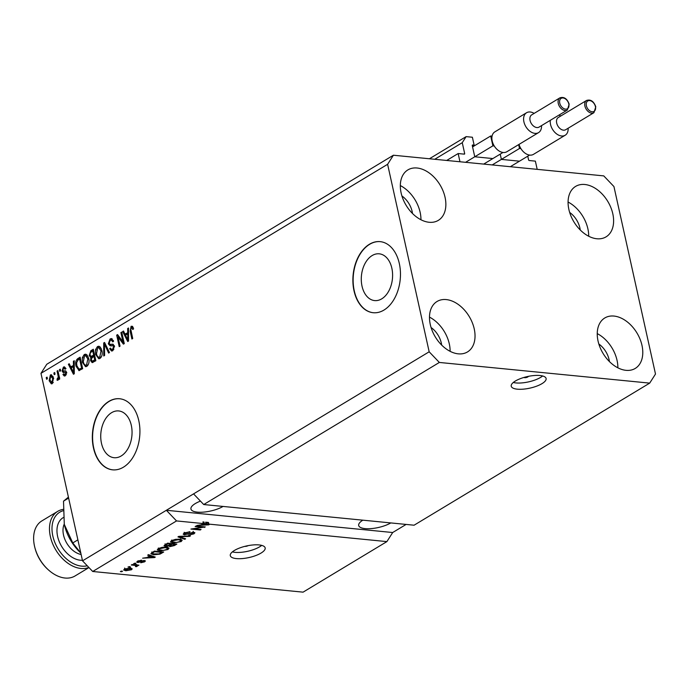 <?xml version="1.0" encoding="UTF-8"?>
<svg xmlns="http://www.w3.org/2000/svg" width="690" height="690" viewBox="0 0 690 690"><rect width="100%" height="100%" fill="white"/><g stroke="black" fill="none" stroke-linecap="round" stroke-linejoin="round"><path stroke-width="1.03" d="M527.764 156.19L528.566 159.813A0.716 0.483 -121.1 0 0 529.247 160.529L535.371 161.132L537.191 169.352L459.971 161.762L458.151 153.542L446.68 160.459M501.915 159.45L518.958 161.124M500.216 154.129L501.242 158.743M475.289 156.837L492.332 158.51M458.151 153.542L464.275 154.146A0.716 0.483 -121.1 0 0 464.663 153.534L462.257 142.683L466.121 136.629L472.383 137.241L474.134 145.133L472.667 144.995A0.716 0.483 -121.1 0 0 472.279 145.599L474.616 156.121M474.134 145.133L472.409 146.177M466.121 136.629L429.422 158.76M462.257 142.683L434.726 159.287M381.734 298.848A23.503 15.568 -84.4 0 0 392.55 273.369A23.503 15.568 -84.4 0 0 379.233 253.816A23.503 15.568 -84.4 0 0 372.143 255.559A23.503 15.568 -84.4 0 0 361.327 281.037A23.503 15.568 -84.4 0 0 374.636 300.59A23.503 15.568 -84.4 0 0 381.734 298.848M121.19 455.961A23.503 15.568 -84.4 0 0 132.006 430.491A23.503 15.568 -84.4 0 0 118.689 410.938A23.503 15.568 -84.4 0 0 111.599 412.68A23.503 15.568 -84.4 0 0 100.783 438.159A23.503 15.568 -84.4 0 0 114.092 457.712A23.503 15.568 -84.4 0 0 121.19 455.961M123.415 467.19A35.716 23.658 -84.4 0 0 139.846 428.464A35.716 23.658 -84.4 0 0 119.62 398.751A35.716 23.658 -84.4 0 0 108.839 401.399A35.716 23.658 -84.4 0 0 92.408 440.125A35.716 23.658 -84.4 0 0 112.634 469.838A35.716 23.658 -84.4 0 0 123.415 467.19M119.75 398.768A35.716 23.658 -84.4 0 0 109.098 401.425A35.716 23.658 -84.4 0 0 92.667 440.048A35.716 23.658 -84.4 0 0 112.763 469.847M383.968 310.069A35.716 23.658 -84.4 0 0 400.39 271.351A35.716 23.658 -84.4 0 0 380.164 241.638A35.716 23.658 -84.4 0 0 369.383 244.286A35.716 23.658 -84.4 0 0 352.952 283.004A35.716 23.658 -84.4 0 0 373.178 312.717A35.716 23.658 -84.4 0 0 383.968 310.069M380.294 241.647A35.716 23.658 -84.4 0 0 369.642 244.312A35.716 23.658 -84.4 0 0 353.211 282.935A35.716 23.658 -84.4 0 0 373.316 312.734M523.986 377.439A2.234 0.742 167.5 0 0 525.625 377.646A2.234 0.742 167.5 0 0 527.755 376.981A2.234 0.742 167.5 0 0 528.273 376.378M541.978 383.657A17.854 5.925 167.5 0 0 546.101 378.482A17.854 5.925 167.5 0 0 534.095 375.533A17.854 5.925 167.5 0 0 515.352 381.035A17.854 5.925 167.5 0 0 511.23 386.21A17.854 5.925 167.5 0 0 523.236 389.16A17.854 5.925 167.5 0 0 541.978 383.657M513.3 382.476A17.854 5.925 167.5 0 0 540.589 377.404A17.854 5.925 167.5 0 0 542.642 375.972M244.855 546.359A2.234 0.742 167.5 0 0 248.012 545.678A2.234 0.742 167.5 0 0 248.055 545.652M261.044 553.07A17.854 5.925 167.5 0 0 265.167 547.894A17.854 5.925 167.5 0 0 253.161 544.945A17.854 5.925 167.5 0 0 234.419 550.456A17.854 5.925 167.5 0 0 230.296 555.623A17.854 5.925 167.5 0 0 242.302 558.581A17.854 5.925 167.5 0 0 261.044 553.07M232.366 551.888A17.854 5.925 167.5 0 0 259.656 546.816A17.854 5.925 167.5 0 0 261.708 545.385M200.454 501.113A18.751 6.219 167.5 0 0 195.27 503.588A18.751 6.219 167.5 0 0 190.94 509.022A18.751 6.219 167.5 0 0 203.421 512.127A18.751 6.219 167.5 0 0 223.051 506.434M580.247 229.986A18.751 12.593 58.9 0 0 579.902 228.028A18.751 12.593 58.9 0 0 569.664 212.434M412.499 213.503A18.751 12.593 58.9 0 0 412.154 211.545A18.751 12.593 58.9 0 0 401.916 195.951M441.669 345.069A18.751 12.593 58.9 0 0 441.324 343.12A18.751 12.593 58.9 0 0 431.078 327.517M609.417 361.56A18.751 12.593 58.9 0 0 609.072 359.602A18.751 12.593 58.9 0 0 598.834 344.008M641.976 345.354A29.463 19.794 -121.1 0 1 635.231 368.434A29.463 19.794 -121.1 0 1 598.049 341.041A29.463 19.794 -121.1 0 1 604.794 317.969A29.463 19.794 -121.1 0 1 641.976 345.354M597.238 333.615A29.463 19.794 -121.1 0 1 617.058 360.387A29.463 19.794 -121.1 0 1 617.861 367.813M474.228 328.871A29.463 19.794 -121.1 0 1 467.475 351.943A29.463 19.794 -121.1 0 1 430.293 324.559A29.463 19.794 -121.1 0 1 437.046 301.487A29.463 19.794 -121.1 0 1 474.228 328.871M429.49 317.124A29.463 19.794 -121.1 0 1 449.311 343.905A29.463 19.794 -121.1 0 1 450.113 351.331M445.059 197.297A29.463 19.794 -121.1 0 1 438.314 220.369A29.463 19.794 -121.1 0 1 401.132 192.984A29.463 19.794 -121.1 0 1 407.876 169.913A29.463 19.794 -121.1 0 1 445.059 197.297M400.321 185.558A29.463 19.794 -121.1 0 1 420.141 212.33A29.463 19.794 -121.1 0 1 420.952 219.756M612.806 213.788A29.463 19.794 -121.1 0 1 606.062 236.86A29.463 19.794 -121.1 0 1 568.879 209.467A29.463 19.794 -121.1 0 1 575.633 186.395A29.463 19.794 -121.1 0 1 612.806 213.788M568.068 202.041A29.463 19.794 -121.1 0 1 587.889 228.813A29.463 19.794 -121.1 0 1 588.699 236.247M414.078 525.211L203.722 504.537L193.554 493.885L82.533 560.832L40.969 373.342L46.773 364.26L393.404 155.224L603.759 175.89L613.936 186.55L655.5 374.04L649.695 383.123L414.078 525.211M649.695 383.123L439.349 362.448L203.722 504.537M439.349 362.448L429.171 351.797L193.554 493.885M202.446 524.072L202.593 524.745L208.182 524.512L207.819 522.865L205.629 522.183L208.475 522.459L208.837 524.107L386.892 541.607L392.688 532.525L166.359 510.281L176.537 520.933L203.283 523.563L202.92 521.916L204.007 522.019L203.067 522.589M176.537 520.933L92.71 571.484L82.533 560.832M386.892 541.607L303.065 592.158L92.71 571.484M208.837 524.107L209.553 524.366L208.751 524.849L196.9 525.461L201.23 524.797L203.283 523.563M202.567 527.246L195.149 526.513L195.969 526.022L205.292 526.936L193.64 528.747L201.066 529.48L200.247 529.98L190.923 529.066L202.567 527.246L202.437 526.651M184.454 534.784L183.178 534.181L184.239 533.008L190.035 531.723L185.256 533.163L185.248 534.284L193.692 532.223L194.908 532.775L193.942 533.862L188.724 535.061L192.829 533.767L192.846 532.715L184.454 534.784L184.04 533.129M184.161 532.301L184.523 533.948L185.248 534.284M193.166 531.386L193.528 533.034L192.734 532.206M184.765 539.313L177.942 536.889L178.796 536.38L190.483 535.863L189.638 536.371L179.504 536.716L185.619 538.795L184.765 539.313L184.566 538.433M170.568 541.641L170.689 542.176L171.594 540.632L175.398 539.364L179.4 539.192L182.195 540.27L181.151 541.572L173.225 542.995L170.559 541.917M157.389 549.585L157.51 550.128L158.415 548.585L162.219 547.317L166.212 547.144L169.016 548.214L167.972 549.525L160.046 550.948L157.372 549.861M149.73 555.855L147.643 555.165L148.497 554.648L155.285 557.089L154.482 557.572L142.623 558.184L146.961 557.529L149.73 555.855L149.549 555.027M121.716 571.734L120.379 571.605L121.207 571.104L122.535 571.234L121.716 571.734L121.587 571.139M125.796 570.759L123.683 570L124.433 569.077L130.16 568.086L132.204 568.845L131.454 569.768L125.796 570.759L125.658 570.121M129.332 567.137L128.004 567.008L130.16 566.637L129.332 567.137L129.203 566.55M134.809 565.36L131.298 565.015L132.126 564.524L138.897 565.188L136.991 565.576L137.224 566.283L136.085 566.714L135.421 566.438L136.051 565.584L134.809 565.36L134.679 564.774M136.862 564.989L137.077 565.619M136.103 566.111L135.895 564.894M134.999 563.721L133.67 563.592L135.827 563.221L134.999 563.721L134.869 563.135M137.793 562.548L136.732 562.083L137.552 561.16L141.7 560.194L138.466 561.289L138.449 562.039L144.503 560.539L145.409 560.953L144.607 561.832L140.795 562.773L143.615 561.755L143.813 561.048L137.793 562.548L137.491 561.203M138.345 560.763L138.449 562.039M143.615 561.755L143.701 560.539M153.723 554.803L150.851 553.76L154.37 551.112L163.685 552.026L160.02 554.113L153.723 554.803L153.585 554.173M165.445 546.351L164.004 545.747L167.549 543.159L176.864 544.074L174.406 545.557L169.887 546.635L168.826 545.911L165.445 546.351L165.005 544.695M168.791 546.135L168.722 545.454M122.932 341.757L120.897 332.597L121.725 332.097L124.278 343.611L123.398 344.138L118.016 336.979L120.051 346.156L119.232 346.656L116.679 335.142L117.559 334.607L122.932 341.757L123.889 341.852M114.333 345.716L110.159 345.819L108.33 343.81L110.081 338.954L111.461 338.574L113.591 341.24L112.806 341.886L111.28 340.084L110.305 340.343L109.141 343.275L110.133 344.431L112.746 344.163L114.445 346.139L112.841 350.675L111.538 351.038L109.641 348.709L110.434 348.062L111.651 349.597L112.522 349.347L113.617 346.604L112.72 345.466L114.316 345.656M103.75 355.988L103.698 342.973L104.544 342.456L109.469 352.538L108.623 353.056L104.466 344.034L104.604 355.471L103.75 355.988M97.437 346.578L98.773 346.225L100.179 346.975L101.853 350.434C102.707 353.806 102.111 356.454 100.05 358.386L98.73 358.731L95.608 354.367L95.496 349.744L97.437 346.578L99.42 346.415M84.258 354.522L85.594 354.177L86.992 354.919L88.674 358.386C89.528 361.75 88.924 364.406 86.871 366.338L85.543 366.675L82.421 362.31L82.317 357.687L84.258 354.522L86.241 354.367M54.225 374.67L53.863 373.023L54.683 372.531L55.045 374.17L54.225 374.67M49.145 380.716L50.379 374.955L51.327 374.704L53.553 377.956L52.302 383.631L51.353 383.873L49.145 380.716L50.12 380.811M131.454 327.595L132.437 326.405L131.1 326.275L132.523 326.344L133.61 328.828L132.816 329.475L131.367 327.647L130.738 329.009L132.721 338.523L131.893 339.014L130.168 331.2L131.1 326.275L132.523 326.344M133.317 327.759L131.367 327.647M429.171 351.797L387.608 164.306L40.969 373.342M73.459 365.105L73.39 361.25L74.253 360.732L74.27 373.764L73.468 374.256L68.379 364.268L69.233 363.751L70.691 366.77L74.253 365.183M62.048 370.978L63.394 367.106L64.42 366.821L65.955 368.615L65.162 369.254L63.601 368.331L62.825 370.28L63.178 370.927L65.386 370.823L66.654 372.264L65.352 375.757L64.291 376.041L62.945 374.498L63.73 373.851L65.058 374.575L65.861 372.928L65.369 372.376L66.697 372.514L63.178 372.557L62.048 370.978L64.696 371.099M65.878 368.391L63.601 368.331M63.178 370.927L65.878 370.987M66.344 374.73L64.489 374.739L66.361 374.704M59.788 371.315L59.418 369.668L60.246 369.176L60.608 370.823L59.788 371.315M58.012 375.438L57.054 371.099L57.874 370.599L59.728 378.974L58.909 379.474L58.615 378.137L57.969 380.207L57.089 380.233L57.132 378.845L58.245 377.24L58.012 375.438L58.969 375.533M46.601 379.267L46.239 377.62L47.067 377.12L47.429 378.767L46.601 379.267M79.126 370.599L76.055 366.235C75.158 362.914 75.736 360.37 77.78 358.602L80.118 357.187L82.671 368.702L78.815 370.599M91.865 357.8L90.925 357.705L89.208 355.54L90.864 350.71L93.305 349.244L95.85 360.749L92.167 362.621L90.58 360.654L90.795 357.696M127.736 332.373L127.667 328.518L128.521 328L128.538 341.041L127.736 341.524L122.647 331.545L123.51 331.028L124.959 334.046L128.53 332.451M392.688 532.525L406.117 524.426M387.608 164.306L393.404 155.224M131.117 331.295L130.168 331.2M74.253 361.327L73.39 361.25M74.27 373.342L74.02 372.85M71.458 367.83L70.932 366.795M69.543 364.38L68.379 364.268M74.261 365.553L72.019 366.908L70.691 366.77M73.485 370.409L73.494 366.614L71.26 367.951L73.597 372.816L73.485 370.409L74.261 370.487M74.261 366.683L73.494 366.614M74.27 372.876L73.597 372.816M63.713 368.279L64.731 367.235L63.394 367.106M64.515 371.056L65.395 371.048L64.515 371.056M65.015 375.929L64.291 374.687M64.187 374.618L62.945 374.498M66.749 373.014L65.861 372.928M64.101 372.514L63.377 371.108M60.375 369.762L59.418 369.668M58.003 371.194L57.054 371.099M59.564 378.232L58.615 378.137M58.452 379.422L57.132 378.845M58.469 378.974L59.581 377.37M58.564 378.741L57.727 378.663M59.375 377.352L58.245 377.24M47.196 377.715L46.239 377.62M50.767 376.085L51.707 375.084L50.379 374.955M52.017 383.769L50.905 382.277M53.285 382.536L51.491 382.562L53.233 382.631M53.087 376.43L50.62 376.162L49.947 380.138L52.052 382.415L52.725 378.456L50.62 376.162M53.673 378.551L52.725 378.456M54.812 373.118L53.863 373.023M77.616 360.284L79.117 358.731L77.78 358.602M79.117 358.731L80.299 358.015M79.523 370.504L78.108 368.667M77.021 366.33L76.055 366.235M80.316 369.271L78.945 369.133L80.316 369.271L82.559 368.175M81.549 367.856L79.592 359.033L78.177 359.887L76.573 362.75L76.883 365.76L78.988 369.141L82.507 367.943M80.549 359.128L79.592 359.033M81.489 368.822L80.161 368.693M86.207 366.623L84.465 364.63M83.395 362.405L82.421 362.31M83.231 357.782L82.317 357.687M84.266 356.075L85.586 354.651M87.897 365.131L86.569 365.001L87.846 358.86L85.526 355.617L84.56 355.868L83.257 361.853L84.18 364.242L85.603 365.234L88.182 364.924M87.992 356.351L85.526 355.617M88.786 358.955L87.846 358.86M85.603 365.234L86.569 365.001M90.778 352.314L93.486 350.063M92.874 362.5L91.986 361.086M91.666 360.758L90.58 360.654M92.262 357.834L90.545 355.669M90.226 355.635L89.208 355.54M94.625 355.212L93.668 355.117L92.779 351.081L90.373 352.694L90.036 355.031L91.089 356.411L92.417 356.549L94.677 355.445M95.686 359.999L94.728 359.904L93.969 356.463L91.727 357.938L91.356 359.964L92.244 361.172L93.573 361.301L95.738 360.232M94.927 356.558L93.969 356.463M92.244 361.172L94.728 359.904M93.728 351.176L92.779 351.081M91.089 356.411L93.668 355.117M99.386 358.679L97.652 356.687M96.574 354.462L95.608 354.367M96.419 349.83L95.496 349.744M97.454 348.122L98.773 346.708M101.076 357.179L99.748 357.049L101.025 350.917L98.705 347.665L97.747 347.915L96.436 353.901L97.359 356.299L98.791 357.291L101.361 356.98M101.171 348.398L98.705 347.665M101.973 351.003L101.025 350.917M98.791 357.291L99.748 357.049M104.854 343.085L103.698 342.973M105.363 344.12L104.466 344.034M105.035 344.086L105.027 343.447M110.055 340.515L111.409 339.083L110.081 338.954M111.409 339.083L112.099 338.773M113.401 340.584L111.28 340.084M110.133 344.431L113.315 344.336M112.246 350.951L111.125 349.364M110.719 348.812L109.641 348.709M111.651 349.597L112.988 349.727L113.85 349.476L112.522 349.347M114.54 346.699L113.617 346.604M111.487 345.957L109.658 343.939M109.382 343.913L108.33 343.81M121.854 332.692L120.897 332.597M124.252 343.629L119.353 337.117L118.016 336.979M118.395 337.022L118.007 335.271L116.679 335.142M128.521 328.604L127.667 328.518M128.538 340.619L128.288 340.127M125.735 335.107L125.201 334.072M123.812 331.657L122.647 331.545M128.53 332.83L126.296 334.176L124.959 334.046M127.762 337.686L127.762 333.882L125.537 335.228L127.874 340.084L127.762 337.686L128.538 337.764M128.53 333.96L127.762 333.882M128.538 340.153L127.874 340.084M131.109 568.224L131.454 569.768M125.27 568.672L126.555 570.259L130.505 569.655L130.539 567.491M130.505 569.655L129.332 568.586L124.985 569.707L124.623 568.06M129.211 568.025L129.332 568.586M137.948 565.093L138.078 565.688M136.862 564.636L135.723 565.076M135.964 566.188L136.085 566.714M140.881 560.202L140.993 560.703M144.322 560.522L144.607 561.832M142.882 560.659L142.994 561.151M154.293 556.735L154.482 557.572M152.516 556.839L150.549 556.123L148.324 557.468L153.913 557.235L152.516 556.839L152.335 556.028M150.368 555.321L150.549 556.123M153.758 556.545L153.913 557.235M148.169 556.795L148.324 557.468M159.89 553.535L160.02 554.113M152.093 552.975L151.541 552.837M161.77 552.414L154.629 551.715L153.214 552.561L152.594 553.889L159.071 553.915L161.77 552.414L161.641 551.819M154.5 551.12L154.629 551.715M151.86 551.905L152.594 553.889M153.068 551.888L153.214 552.561M168.144 547.506L167.61 547.877L167.972 549.525M159.908 550.309L160.046 550.948M158.64 549.154L157.881 548.947M166.876 549.421L167.661 548.447L165.376 547.636L159.511 548.688L158.752 549.645L163.349 550.448L166.876 549.421M165.255 547.084L165.376 547.636M159.381 548.093L159.511 548.688M169.671 545.005L171.086 544.082L167.817 543.763L165.402 545.514L165.031 543.867M169.533 545.022L169.887 546.635M174.958 544.462L172.172 544.194L169.99 545.566L170.559 546.126L173.604 545.281L174.958 544.462L174.82 543.875M172.043 543.599L172.172 544.194M169.835 544.841L170.559 546.126M170.947 543.496L171.086 544.082M167.679 543.168L167.817 543.763M165.333 544.496L166.264 545.85L169.559 544.996M166.031 544.074L166.178 544.746M181.323 539.563L180.789 539.934L181.151 541.572M173.087 542.357L173.225 542.995M171.819 541.202L171.068 541.003M180.055 541.469L180.849 540.503L178.555 539.692L172.69 540.736L171.931 541.702L176.528 542.504L180.055 541.469M178.434 539.14L178.555 539.692M172.56 540.141L172.69 540.736M189.534 535.906L189.638 536.371M189.215 531.688L189.336 532.232M185.118 532.551L185.256 533.163M193.373 532.335L193.942 533.862M187.792 533.767L187.904 534.267M204.275 526.832L204.413 527.462M200.117 529.385L200.247 529.98M208.613 523.072L208.751 524.849M208.389 523.201L207.897 523.227M206.422 522.468L206.784 524.115L205.991 523.822L205.629 522.183M208.182 524.512L206.784 524.115M204.007 522.019L204.378 523.667L202.593 524.745M204.378 523.667L205.991 523.822M362.845 520.174A18.751 6.219 167.5 0 0 358.688 525.504A18.751 6.219 167.5 0 0 371.168 528.609A18.751 6.219 167.5 0 0 390.799 522.925M62.963 510.781A30.36 20.39 58.9 0 0 52.82 535.957A30.36 20.39 58.9 0 0 87.259 565.774M88.838 567.43A32.145 21.588 -121.1 0 1 50.361 536.51A32.145 21.588 -121.1 0 1 57.727 511.342A32.145 21.588 -121.1 0 1 62.988 509.41M57.727 511.342L41.866 520.907A32.145 21.588 58.9 0 0 34.5 546.075A32.145 21.588 58.9 0 0 34.698 546.937A32.145 21.588 58.9 0 0 48.697 570.147A32.145 21.588 58.9 0 0 75.063 575.952L88.975 567.568M64.291 524.374L72.778 542.944L80.808 553.026A39.287 26.393 -121.1 0 1 64.532 525.426A39.287 26.393 -121.1 0 1 64.291 524.374L63.515 501.164L68.413 497.145M63.515 501.164L68.621 498.077M72.778 542.944L77.884 539.856M48.697 570.147L48.11 569.621A30.36 20.39 -121.1 0 1 34.888 547.696L34.698 546.937M586.534 100.464L558.331 117.472A7.141 4.795 58.9 0 0 556.692 123.062A7.141 4.795 58.9 0 0 565.705 129.703L593.918 112.694A7.141 4.795 -121.1 0 1 584.904 106.053A7.141 4.795 -121.1 0 1 586.534 100.464C590.666 99.162 593.754 101.266 595.798 106.795L593.918 112.694M568.137 128.237A11.609 7.797 -121.1 0 1 565.179 135.24A11.609 7.797 -121.1 0 1 550.534 124.442A11.609 7.797 -121.1 0 1 550.301 120.327M558.943 115.109A11.609 7.797 -121.1 0 1 560.763 116.006M518.656 144.615L519.51 148.471L520.89 148.6A11.609 7.797 58.9 0 0 533.465 154.362L565.179 135.24M519.027 144.4A11.609 7.797 58.9 0 0 520.89 148.6M529.592 155.086L510.315 166.713M519.51 148.471L492.212 164.927M559.909 97.842L531.705 114.859A7.141 4.795 58.9 0 0 530.067 120.448A7.141 4.795 58.9 0 0 539.08 127.089L567.292 110.081A7.141 4.795 -121.1 0 1 558.27 103.44A7.141 4.795 -121.1 0 1 559.909 97.842C564.041 96.54 567.128 98.653 569.172 104.173L567.292 110.081M541.512 125.623A11.609 7.797 -121.1 0 1 538.554 132.618A11.609 7.797 -121.1 0 1 523.908 121.828A11.609 7.797 -121.1 0 1 526.565 112.737A11.609 7.797 -121.1 0 1 534.138 113.393M526.565 112.737L494.851 131.868A11.609 7.797 58.9 0 0 492.074 136.12A11.609 7.797 58.9 0 0 492.186 140.958A11.609 7.797 58.9 0 0 494.256 145.987A11.609 7.797 58.9 0 0 506.839 151.748L538.554 132.618M492.074 136.12L490.693 135.982L492.884 145.849L494.256 145.987M502.967 152.473L483.69 164.091M490.693 135.982L472.572 146.91M492.884 145.849L465.586 162.314M464.663 153.534L463.749 154.086M92.193 350.839L90.864 350.71M94.711 360.844L93.383 360.715M93.486 356.169L92.15 356.031M106.157 345.75L105.182 345.656M112.936 344.396L111.608 344.258M141.554 561.091L141.683 561.669M161.305 552.699L161.451 553.371M174.26 544.884L174.406 545.557M170.568 544.393L170.715 545.066M189.655 532.982L189.759 533.482M64.239 524.115A19.639 13.196 58.9 0 0 63.532 535.104A19.639 13.196 58.9 0 0 81.127 554.484M82.412 560.271A23.926 16.077 -121.1 0 1 57.615 536.432A23.926 16.077 -121.1 0 1 63.247 517.604M595.436 106.614A6.072 4.08 58.9 0 0 589.665 100.576A6.072 4.08 58.9 0 0 586.379 105.725A6.072 4.08 58.9 0 0 592.149 111.763A6.072 4.08 58.9 0 0 595.436 106.614M568.81 104A6.072 4.08 58.9 0 0 563.04 97.963A6.072 4.08 58.9 0 0 559.754 103.103A6.072 4.08 58.9 0 0 565.515 109.141A6.072 4.08 58.9 0 0 568.81 104M136.335 565.791L135.973 564.144M137.974 561.815L137.802 561.022M144.158 561.212L144.003 560.522M167.661 548.447L167.299 546.808M158.752 549.645L158.381 548.007M169.861 545.859L169.499 544.212M180.849 540.503L180.478 538.856M171.931 541.702L171.569 540.054"/></g></svg>
